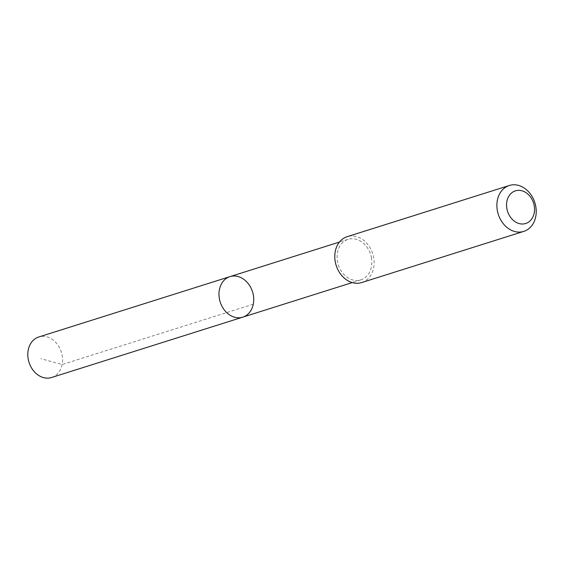 <?xml version="1.0" encoding="UTF-8"?>
<svg xmlns="http://www.w3.org/2000/svg" width="563" height="563" viewBox="0 0 563 563"><rect width="100%" height="100%" fill="white"/><g stroke="black" fill="none" stroke-linecap="round" stroke-linejoin="round"><path stroke-width="0.42" stroke-dasharray="2.81 2.11" d="M51.585 377.506A21.253 16.953 72.5 0 0 62.226 355.767A21.253 16.953 72.5 0 0 38.791 336.97M371.481 258.135A21.246 16.946 72.5 0 0 348.061 239.345A21.246 16.946 72.5 0 0 337.427 261.077A21.246 16.946 72.5 0 0 360.848 279.867A21.246 16.946 72.5 0 0 371.481 258.135M229.957 276.63A21.246 16.946 -107.5 0 1 253.385 295.42A21.246 16.946 -107.5 0 1 242.752 317.152M361.699 282.556A24.061 19.191 72.5 0 0 372.755 253.829A24.061 19.191 72.5 0 0 347.216 236.664M253.287 304.196L62.127 364.55L40.74 358.645M348.061 239.345L339.475 242.055M360.848 279.867L352.262 282.577"/><path stroke-width="0.84" d="M253.385 295.42A21.246 16.946 -107.5 0 1 242.752 317.152A21.246 16.946 -107.5 0 1 220.189 301.993A21.246 16.946 -107.5 0 1 229.957 276.63A21.246 16.946 -107.5 0 1 253.385 295.42M38.791 336.97A21.253 16.953 72.5 0 0 28.15 358.715A21.253 16.953 72.5 0 0 51.585 377.506L242.752 317.152A21.246 16.946 -107.5 0 1 220.189 301.993A21.246 16.946 -107.5 0 1 229.957 276.63L38.791 336.97M509.304 185.494L347.216 236.664A24.061 19.191 72.5 0 0 335.168 261.274A24.061 19.191 72.5 0 0 361.699 282.556L523.794 231.379A24.061 19.191 72.5 0 0 534.85 202.659A24.061 19.191 72.5 0 0 509.304 185.494A24.061 19.191 72.5 0 0 497.263 210.105A24.061 19.191 72.5 0 0 523.794 231.379M506.827 208.359A17.115 13.653 72.5 0 0 529.825 221.125A17.115 13.653 72.5 0 0 524.983 192.039A17.115 13.653 72.5 0 0 506.827 208.359M339.475 242.055L229.957 276.63M352.262 282.577L242.752 317.152"/></g></svg>
